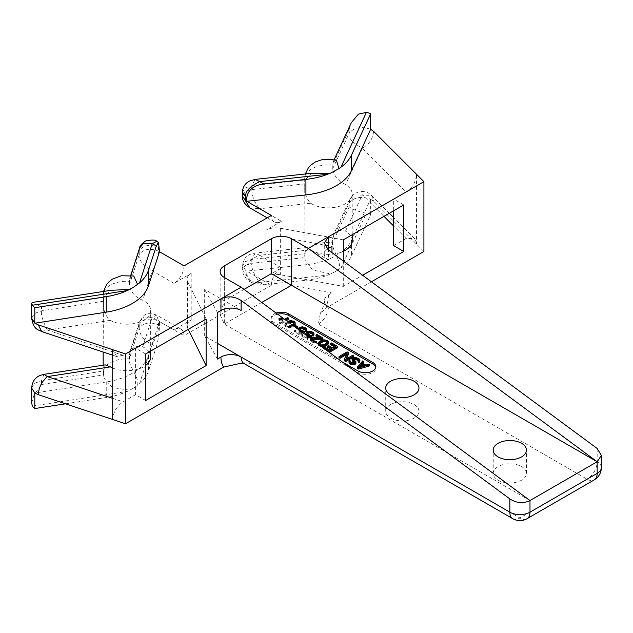 <?xml version="1.0" encoding="UTF-8"?>
<svg xmlns="http://www.w3.org/2000/svg" width="633" height="633" viewBox="0 0 633 633"><rect width="100%" height="100%" fill="white"/><g stroke="black" fill="none" stroke-linecap="round" stroke-linejoin="round"><path stroke-width="0.47" stroke-dasharray="3.17 2.37" d="M340.973 268.02A58.283 33.652 0 0 0 351.529 255.882L370.661 214.65A13.301 7.683 0 0 0 366.396 213.242C358.871 211.818 353.135 209.697 349.194 206.872L349.194 202.995C353.926 197.219 361.079 195.937 370.661 199.134L351.529 240.366A58.283 33.652 180 0 1 305.921 264.736L246.815 271.106L245.818 270.536L242.479 265.876L245.113 261.674L251.792 259.411L255.091 253.089L259.72 255.289C251.032 258.446 246.395 263.526 245.818 270.536L245.818 274.413L249.893 281.582L259.72 282.437C253.817 274.366 251.174 267.988 251.792 263.288L304.821 257.568L305.003 259.395L312.393 269.927L330.394 273.947L334.264 272.158A58.283 33.652 0 0 0 335.53 271.478L340.973 268.02L366.396 213.242M305.921 264.736L305.921 280.253L263.795 284.787L251.784 282.674L246.815 274.983L245.818 274.413L242.479 269.753L245.113 265.551L251.792 263.288L251.792 259.411L304.821 253.691L304.821 257.568A23.753 13.712 180 0 1 304.702 256.183A23.753 13.712 180 0 1 332.578 242.676C331.281 249.331 342.073 261.484 338.924 269.381M370.661 214.65L370.661 199.134L373.565 201.144L371.508 195.391L354.804 194.924L350.002 199.205L349.194 202.995L332.578 238.799L333.433 234.898L350.002 199.205C351.038 196.396 353.673 194.046 357.914 192.155C361.593 191.008 365.138 191.34 368.541 193.16L371.508 195.391L389.374 213.25M305.921 280.253A58.283 33.652 0 0 0 327.704 275.11L330.394 273.947M246.815 274.983L246.815 271.106L271.351 285.269L184.013 335.696A14.25 8.229 120 0 0 181.062 329.168A14.25 8.229 120 0 0 173.94 329.872L191.206 319.902A14.25 8.229 180 0 0 187.036 325.726A14.25 8.229 180 0 0 187.574 327.973L188.262 329.366M304.821 253.691L306.158 247.582L310.724 249.79A23.753 13.712 0 0 0 311.658 250.359A23.753 13.712 0 0 0 343.292 251.372M370.661 129.314C361.079 126.102 353.926 127.391 349.194 133.183L349.194 129.298L332.578 165.102A23.753 13.712 0 0 0 304.702 178.609A23.753 13.712 0 0 0 304.821 179.994L304.821 183.879C304.062 192.147 306.024 198.604 310.724 203.248A23.753 13.712 0 0 0 311.658 203.818A23.753 13.712 0 0 0 337.539 206.793A23.753 13.712 0 0 0 352.209 194.125A23.753 13.712 0 0 0 345.499 184.575L345.246 184.425C338.259 181.07 334.034 175.927 332.578 168.979L333.211 161.684L336.376 159.935M352.209 240.667A23.753 13.712 0 0 0 345.499 231.116L338.552 230.262L333.433 234.898M349.194 206.872L332.578 242.676L332.578 238.799M423.912 251.491L373.565 201.144M31.65 403.007L34.119 394.668L41.509 384.516L103.519 374.926A23.753 13.712 180 0 1 103.163 372.544A23.753 13.712 180 0 1 129.322 358.895L139.22 328.282C139.758 335.324 144.095 340.728 152.237 344.494L156.304 346.844C158.171 340.799 159.231 333.654 159.476 325.402L159.476 321.524L184.013 335.696M150.662 357.028A23.753 13.712 0 0 0 143.707 347.327A23.753 13.712 0 0 0 142.718 346.789L135.043 346.37L129.773 352.122L129.322 358.895C127.945 365.581 139.513 377.197 137.63 385.244L139.545 383.748L152.237 344.494C156.889 336.044 158.978 329.492 158.487 324.832L158.487 320.955L156.652 315.076L152.237 317.347L144.118 317.03L139.632 321.627L139.22 324.405C143.272 318.842 149.697 317.695 158.487 320.955L159.476 321.524L148.446 355.651A58.283 33.652 180 0 1 106.233 381.984L34.815 393.03M597.172 448.488L597.172 461.75A14.25 8.229 -60 0 1 587.1 479.205L519.915 517.992L251.198 362.844L242.115 362.978M371.436 281.788L325.75 308.16L320.345 313.422L318.375 324.056L587.1 479.205A14.25 8.229 -120 0 0 594.221 479.909M498.084 480.17A16.624 9.598 0 0 0 516.204 482.251A16.624 9.598 0 0 0 526.466 473.381A16.624 9.598 0 0 0 521.6 466.6A16.624 9.598 0 0 0 503.48 464.519A16.624 9.598 0 0 0 493.218 473.381A16.624 9.598 0 0 0 498.084 480.17M390.593 418.112A16.624 9.598 0 0 0 408.712 420.193A16.624 9.598 0 0 0 418.975 411.323A16.624 9.598 0 0 0 414.109 404.542A16.624 9.598 0 0 0 395.989 402.461A16.624 9.598 0 0 0 385.726 411.323A16.624 9.598 0 0 0 390.593 418.112M373.565 131.324C372.932 138.659 369.197 144.292 362.369 148.225L406.101 191.957C412.479 187.74 415.952 181.861 416.538 174.297L416.538 244.116L414.623 238.499L406.101 238.499L393.679 245.675M406.101 191.957L393.679 199.126L393.679 210.765M271.351 285.269A14.25 8.229 120 0 1 281.424 267.814L265.915 276.771A14.25 8.229 180 0 1 280.34 274.754L343.292 286.401L362.59 275.26M403.759 204.95L393.679 199.126M343.292 239.852L280.34 228.212A14.25 8.229 0 0 0 265.915 230.23L281.424 221.273A14.25 8.229 120 0 1 274.303 221.977A14.25 8.229 120 0 1 271.351 215.457M601.35 467.565A14.25 8.229 180 0 0 597.172 461.75L328.456 306.601A14.25 8.229 180 0 1 324.278 300.786A14.25 8.229 180 0 1 328.456 294.97L331.961 292.944L331.961 252.638M343.292 286.401L343.292 261.01M512.793 518.696A14.25 8.229 -60 0 0 519.915 517.992A14.25 8.229 -120 0 0 527.044 518.696M145.661 400.499L135.581 394.683L135.581 348.142L123.166 355.311L47.412 330.062L41.651 331.526M112.729 349.701L116.567 356.498L123.166 355.311M135.581 394.683L123.166 401.852C116.788 406.07 113.307 411.956 112.729 419.513M145.661 353.958L135.581 348.142M184.013 265.876A14.25 8.229 120 0 1 173.94 283.331L191.206 273.361A14.25 8.229 0 0 0 187.036 279.177A14.25 8.229 0 0 0 187.574 281.432L206.121 319.048M139.632 247.93L139.22 250.708L129.322 281.321A23.753 13.712 0 0 0 103.163 294.97A23.753 13.712 0 0 0 103.519 297.352L103.519 301.229C102.894 309.371 105.094 315.693 110.118 320.179L110.371 320.322A23.753 13.712 0 0 0 136.166 323.115A23.753 13.712 0 0 0 150.662 310.479A23.753 13.712 0 0 0 143.707 300.786A23.753 13.712 0 0 0 142.718 300.248C135.248 297.201 130.786 292.185 129.322 285.206L129.694 278.694L133.745 276.012M47.42 330.07C42.846 321.303 40.876 314.886 41.509 310.819L41.509 306.942L32.386 302.455M41.509 306.942L103.519 297.352L110.965 290.294M65.555 403.791L106.233 397.5A58.283 33.652 0 0 0 127.265 391.408L129.718 390.173L112.508 387.586L104.105 378.202L103.519 371.041L105.236 364.877M129.718 390.173L133.254 388.258A58.283 33.652 0 0 0 134.433 387.531L137.63 385.244M139.545 383.748A58.283 33.652 0 0 0 148.446 371.167L156.304 346.844M31.65 388.061L34.396 383.392L41.509 380.639L43.922 374.364M112.729 368.026A23.753 13.712 0 0 0 145.661 365.447M249.893 207.885L259.72 208.74C254.767 203.146 252.116 196.76 251.792 189.591L245.113 191.854L242.479 196.056M312.101 173.252L304.821 179.994L251.792 185.714L255.091 179.392M349.194 129.298L351.26 122.794M332.578 168.979L349.194 133.183C347.794 137.693 352.185 142.71 362.377 148.225M159.476 251.712L158.487 251.135C149.697 247.875 143.272 249.022 139.22 254.585C138.2 259.514 142.536 264.918 152.237 270.797C156.145 264.879 158.226 258.327 158.487 251.135L158.487 247.258L156.652 241.379M217.459 359.053L204.649 335.973L217.459 343.363M204.649 335.973L204.649 289.431L241.118 310.479M217.459 312.504L204.649 289.431M529.995 500.537L224.327 324.056L220.149 314.83L224.327 300.786L224.327 277.515L224.327 324.056L261.753 302.447M327.348 249.141A14.25 8.229 0 0 0 324.278 254.244A14.25 8.229 0 0 0 328.456 260.06L328.456 250.043M318.375 324.056A14.25 8.229 -60 0 0 328.456 306.601L291.987 285.546L291.987 239.005L328.456 260.06M291.987 239.005L331.961 246.395M291.987 285.546L331.961 292.944M276.107 313.05A10.452 6.037 0 0 0 270.979 318.241A10.452 6.037 0 0 0 274.034 322.506L342.231 361.878M277.626 314.174A10.452 6.037 0 0 0 270.979 319.792A10.452 6.037 0 0 0 274.034 324.056L358.017 372.536A10.452 6.037 0 0 0 369.403 373.85A10.452 6.037 0 0 0 375.852 368.271A10.452 6.037 0 0 0 375.765 367.496M369.435 365.945L368.43 365.368L365.692 366.167L362.337 364.228L363.018 363.453M363.722 362.654L362.717 362.068L357.344 368.271M354.163 362.543L354.543 363.295L353.174 364.086L350.642 363.215L350.492 362.139L349.487 361.562L348.957 362.638M355.912 362.891L353.578 360.755L353.697 359.71M358.215 360.747L358.136 361.997M360.011 361.301L359.022 359.932L355.651 358.587L353.269 358.792L352.415 359.291L352.051 360.66M353.815 356.925L352.81 356.347L345.776 360.406L346.457 358.848M348.609 353.926L347.098 353.048L339.035 357.708M346.267 354.694L346.9 354.322L344.241 360.707M334.643 347.05L335.656 347.636L332.911 349.218L328.543 346.694L327.514 347.288M330.869 349.226L331.882 349.812L329.651 351.101L324.61 348.19L323.582 348.783L327.783 351.212M337.69 347.62L331.645 344.13L330.616 344.724M328.44 343.07L327.277 341.606L324.745 340.934L322.023 341.345L319.451 342.635L318.067 344.21L318.383 345.578L321.991 346.931M322.909 339.09L316.864 335.593L316.009 336.091M318.581 337.579L320.709 338.805L312.742 338.56L310.17 339.652L310.486 341.021L311.998 342.089L314.356 342.864L316.231 342.675M316.571 342.556L312.346 341.306L311.523 340.238L312.014 339.565M311.919 336.898L307.709 335.261L307.045 334.287L307.306 333.702M312.496 334.2L312.457 335.427M313.992 334.73L311.998 332.784L309.632 332.214L307.242 332.618L305.858 334.39M308.667 336.645L310.225 336.914L307.48 338.497L302.606 335.68L301.751 336.178L307.456 339.478L309.948 338.038M304.528 332.634L300.319 330.996L299.654 330.015L299.915 329.437M305.106 329.935L305.066 331.162M306.609 330.466L304.608 328.519L301.047 328.052L299.172 328.749L298.467 330.125L300.469 332.072L302.835 332.642L300.089 334.232L295.215 331.415L294.361 331.914L300.074 335.205L303.46 333.251M297.827 327.973L295.476 326.612L294.614 327.111L296.98 328.464M295.184 323.874L294.021 322.411L290.468 321.746L287.738 322.545L285.159 324.42L285.127 326.383L287.145 327.546L290.539 327.522L293.736 326.066M288.648 319.309L287.643 318.723L279.58 323.376L280.585 323.961L282.793 323.851L284.17 323.059L281.962 323.17L286.369 320.622M279.295 320.44L280.83 319.942L281.155 320.923L281.171 319.744L283.212 319.728L281.519 319.546L282.714 318.85L281.179 319.349L280.862 318.375L280.838 319.546L278.797 319.76L280.498 319.744L279.295 320.44L279.295 319.277L280.83 318.779L281.155 319.752L281.171 318.581L283.212 318.565L281.519 318.383L282.532 317.798M362.717 362.068L362.717 360.905M362.337 364.228L362.337 363.065M365.692 366.167L365.692 365.004M368.43 365.368L368.43 364.204M363.508 365.692L364.845 366.467L358.697 368.264L360.082 366.697M358.697 368.264L358.697 367.1M364.845 366.467L364.845 365.304M349.487 361.562L349.487 360.399M350.642 363.215L350.642 362.052M351.655 363.801L351.655 362.638M352.328 363.991L352.328 362.828M353.174 364.086L353.174 362.923M353.855 363.888L353.855 362.725M354.203 363.69L354.203 362.527M354.543 363.295L354.543 362.131M354.385 362.804L354.385 362.313M352.067 359.876L352.067 358.713M352.415 359.291L352.415 358.128M353.269 358.792L353.269 357.629M354.29 358.594L354.29 357.431M355.651 358.587L355.651 357.423M356.664 358.776L356.664 357.613M357.677 359.156L357.677 357.993M359.022 359.932L359.022 358.769M359.686 360.517L359.686 359.354M358.484 361.601L358.484 360.438M358.492 361.016L358.492 359.853M353.412 360.264L353.412 359.101M353.578 360.755L353.578 359.591M354.076 361.237L354.076 360.074M355.081 361.823L355.081 360.66M355.58 362.305L355.58 361.142M349.139 361.957L349.139 360.794M352.81 356.347L352.81 355.184M345.776 360.406L345.776 359.243M346.9 354.322L346.9 353.159M347.098 353.048L347.098 351.885M335.656 347.636L335.656 346.473M331.645 344.13L331.645 342.967M323.582 348.783L323.582 348.11M324.61 348.19L324.61 347.026M329.651 351.101L329.651 349.938M331.882 349.812L331.882 348.648M328.543 346.694L328.543 345.531M332.911 349.218L332.911 348.055M320.393 346.742L320.393 345.753M319.214 346.259L319.214 345.096L319.879 345.373M318.383 345.578L318.383 344.415L319.214 345.096M318.059 344.803L318.059 344.028M318.067 344.21L318.067 343.046M318.415 343.624L318.415 342.461M318.763 343.228L318.763 342.065M319.451 342.635L319.451 341.472M320.994 341.741L320.994 340.578M322.023 341.345L322.023 340.182M322.703 341.147L322.703 339.984M323.724 340.942L323.724 339.779M324.745 340.934L324.745 339.771M326.098 341.124L326.098 339.961M327.277 341.606L327.277 340.443M328.116 342.287L328.116 341.124M327.024 342.627L326.889 344.154L326.035 344.85L323.629 346.037L323.629 344.874M324.832 345.539L324.832 344.376M323.629 346.037L320.076 345.768L319.404 345.183L319.467 344.075M321.936 346.243L321.936 345.08M321.081 346.156L321.081 344.993M320.076 345.768L320.076 344.605M319.404 345.183L319.404 344.02M319.246 344.692L319.246 343.529M327.253 343.173L327.253 342.01M326.889 344.154L326.889 342.991M326.035 344.85L326.035 343.687M311.697 339.747L311.697 339.328M311.523 340.238L311.523 339.074M311.681 340.72L311.571 339.241M312.346 341.306L312.346 340.143L311.681 339.557M313.019 341.693L313.019 340.53L312.346 340.143M314.031 342.081L314.031 340.918M313.651 340.776L313.019 340.53M314.878 342.176L314.878 341.013M315.732 342.073L315.732 340.91M315.717 342.857L315.717 342.295M314.356 342.864L314.356 341.701L314.902 341.693M313.343 342.675L313.343 341.511L314.356 341.701M311.998 342.089L311.998 340.926L313.343 341.511M311.325 341.701L311.325 340.538L311.998 340.926M310.486 341.021L310.486 339.858L311.325 340.538M310.154 340.435L310.154 339.272L310.486 339.858M310.692 339.161L310.692 337.998M311.032 338.964L311.032 337.8M311.887 338.663L311.887 337.5M312.742 338.56L312.742 337.397M320.709 338.805L320.709 337.642M316.864 335.593L316.864 334.43M310.74 336.218L310.74 335.055M309.561 336.131L309.561 334.968M307.456 339.478L307.456 338.315L309.062 337.381M301.751 336.178L301.751 335.015L307.456 338.315M302.606 335.68L302.606 334.517L301.751 335.015M307.48 338.497L307.48 337.334L302.606 334.517M310.225 336.914L310.225 335.743M308.326 336.843L307.48 337.334M306.04 333.702L306.04 332.539M306.562 333.013L306.562 331.85M307.242 332.618L307.242 331.455M308.437 332.317L308.437 331.154M309.632 332.214L309.632 331.043M310.985 332.396L310.985 331.233M311.998 332.784L311.998 331.621M313.003 333.369L313.003 332.206M313.667 333.947L313.667 332.784M312.805 334.833L312.805 333.67M312.647 334.351L312.647 333.947M307.045 334.287L307.045 333.124M307.203 334.77L307.203 333.607M307.709 335.261L307.709 334.097M308.714 335.838L308.714 334.675M303.357 331.953L303.357 330.79M302.17 331.866L302.17 330.703M300.074 335.205L300.074 334.042L302.582 332.594M294.361 331.914L294.361 330.75L300.074 334.042M295.215 331.415L295.215 330.252L294.361 330.75M300.089 334.232L300.089 333.061L295.215 330.252M302.835 332.642L302.835 331.478M301.846 332.048L300.089 333.061M301.474 332.46L301.474 331.779M300.469 332.072L300.469 331.035M299.456 331.486L299.662 330.442M298.792 330.909L298.792 329.801M298.467 330.125L298.467 329.556M298.649 329.437L298.649 328.274M299.172 328.749L299.172 327.585M299.852 328.353L299.852 327.19M301.047 328.052L301.047 326.889M302.242 327.941L302.242 326.778M303.595 328.131L303.595 326.968M304.608 328.519L304.608 327.356M305.612 329.097L305.612 327.934M306.277 329.682L306.277 328.519M305.415 330.568L305.415 329.405M305.256 330.078L305.256 329.674M299.654 330.015L299.654 328.851M299.813 330.505L299.813 329.342M300.319 330.996L300.319 329.833M301.324 331.573L301.324 330.41M295.476 326.612L295.476 325.449M294.614 327.111L294.614 326.715M292.24 326.929L292.24 325.766L292.85 325.409M291.22 327.324L291.22 326.161L292.24 325.766M290.539 327.522L290.539 326.359L291.22 326.161M289.51 327.728L289.51 326.565L290.539 326.359M288.498 327.736L288.498 326.573L289.51 326.565M287.145 327.546L287.145 326.383L288.498 326.573M285.966 327.063L285.966 325.9L287.145 326.383M285.127 326.383L285.127 325.22L285.966 325.9M284.803 325.599L284.803 324.436L285.127 325.22M284.81 325.014L284.803 324.436M285.159 324.42L285.159 323.257L284.81 323.851M285.507 324.025L285.507 322.862L285.159 323.257M286.195 323.439L286.195 322.276L285.507 322.862M287.738 322.545L287.738 321.382M287.548 321.493L286.195 322.276M288.767 322.15L288.767 320.986M289.447 321.944L289.447 320.781M290.468 321.746L290.468 320.583M291.489 321.738L291.489 320.575M292.842 321.928L292.842 320.765M294.021 322.411L294.021 321.248M294.859 323.091L294.859 321.928M292.114 324.871L288.68 325.884L286.82 325.402L285.989 324.333L286.345 323.352L288.284 322.039M293.767 323.431L293.641 324.958L292.778 325.647L290.381 326.842L290.381 325.679M291.576 326.343L291.576 325.18M290.381 326.842L287.833 326.952L285.989 325.497L286.345 324.515L289.273 322.767M288.68 327.047L288.68 325.884M287.833 326.952L287.833 325.789M286.82 326.565L286.82 325.402M286.148 325.987L286.148 324.824M285.989 325.497L285.989 324.333M286.345 324.515L286.345 323.352M287.208 323.819L287.208 322.656M288.411 323.131L288.411 322.134M293.997 323.977L293.997 322.814M293.641 324.958L293.641 323.795M292.778 325.647L292.778 324.484M287.643 318.723L287.643 317.56M284.597 319.317L279.58 322.213L280.585 322.798L282.793 322.688L284.17 321.896L281.962 322.007L285.483 319.974M279.58 323.376L279.58 322.213M281.962 323.17L281.962 322.007M284.17 323.059L284.17 321.896M282.793 323.851L282.793 322.688M280.585 323.961L280.585 322.798M279.628 320.638L279.628 319.467M280.498 319.744L280.498 318.581L279.295 319.277M278.797 319.76L278.797 318.597L280.498 318.581M278.797 319.562L278.797 318.597M280.838 319.546L280.838 318.383L278.797 318.399M280.862 318.375L280.862 317.212L280.838 318.383M281.202 318.375L280.862 317.212M281.179 319.349L281.202 317.204M282.381 318.66L282.381 317.497M282.239 317.576L281.179 318.185M282.714 318.85L282.714 317.932M281.519 319.546L281.519 318.383M283.212 319.538L283.212 318.375M283.212 319.728L283.212 318.565M281.155 320.923L281.171 318.581M280.815 320.923L280.815 319.76M280.83 319.942L280.83 318.779M351.529 240.366L351.529 255.882M263.795 284.787L259.72 282.437L327.704 275.11M334.264 272.158L335.53 271.478M345.499 231.116L362.369 194.766L383.97 216.367M406.101 238.499L393.679 226.084M281.424 267.814L259.72 255.289L310.724 249.79M362.369 148.225L345.499 184.575M310.724 203.248L259.72 208.74L281.424 221.273M328.456 294.97A28.501 16.458 -60 0 1 325.75 308.16M251.198 362.844A14.25 8.229 -60 0 1 244.069 363.548M110.371 320.322L47.412 330.062M173.94 283.331L152.237 270.797L142.718 300.248M103.519 301.229L41.509 310.819L34.396 313.557L31.65 318.233M133.254 388.258L134.433 387.531M148.446 355.651L148.446 371.167M106.233 381.984L106.233 397.5M32.386 406.085L127.265 391.408M41.509 384.516L41.509 380.639L103.519 371.041M142.718 346.789L152.237 317.347L173.94 329.872M112.729 398.379L123.166 401.852M159.476 325.402L158.487 324.832C149.697 321.572 143.272 322.719 139.22 328.282L139.22 324.405L129.322 355.018M191.206 273.361L191.206 319.902M265.915 230.23L265.915 276.771M304.821 183.879L251.792 189.591L251.792 185.714L245.113 187.977L242.479 192.187M159.476 247.827L158.487 247.258C149.697 244.006 143.272 245.153 139.22 250.708L139.22 254.585L129.322 285.206M187.574 281.432L187.574 327.973M280.34 228.212L280.34 274.754M244.069 289.384L224.327 300.786M274.034 322.506L274.034 324.056M358.017 370.985L358.017 372.536M251.784 282.674L249.893 281.582C247.843 281.131 245.541 278.37 242.993 273.282L242.479 265.876C243.8 255.297 250.217 253.983 255.091 253.089L306.158 247.582M305.003 259.395L304.702 178.609L305.328 173.98M414.623 238.499L393.679 217.562M324.278 300.786C324.903 302.06 323.598 306.269 320.345 313.422M103.519 291.449L103.163 352.027M104.105 378.202L103.163 372.544L103.163 365.201M129.773 352.122L139.632 321.627L143.185 316.271C145.946 313.303 150.432 312.9 156.652 315.076L181.062 329.168M267.173 217.863L274.303 221.977M334.256 159.429L333.211 161.684M352.209 234.708L352.209 194.125M130.73 275.474L129.694 278.694M187.036 279.177L187.036 325.726M150.662 351.07L150.662 310.479M116.567 356.498L112.729 355.216M220.149 271.692L220.149 314.83M324.278 254.244L324.278 243.23M526.466 473.381L526.466 450.11M493.218 473.381L493.218 450.11M418.975 411.323L418.975 388.053M385.726 411.323L385.726 388.053M270.979 319.792L270.979 318.241M375.852 368.271L375.852 366.721"/><path stroke-width="0.95" d="M112.729 398.379L47.412 376.603L110.371 366.863L105.236 364.877L43.922 374.364L47.412 376.603C41.849 381.272 38.811 387.301 38.304 394.707L34.815 393.03L31.65 388.061L31.65 403.007L32.386 406.085A13.301 7.683 0 0 0 34.815 408.546L34.815 393.03M38.304 394.707L125.508 423.778L223.663 367.1A28.501 16.458 -60 0 1 220.964 357.028A14.25 8.229 180 0 1 241.118 357.028L509.842 512.168A14.25 8.229 0 0 0 529.995 512.168L529.995 500.537L241.118 287.208L224.327 277.515A14.25 8.229 180 0 1 220.149 271.692A14.25 8.229 180 0 1 224.327 265.876L271.351 238.728A14.25 8.229 180 0 1 291.504 238.728L308.303 248.421L423.912 181.679L373.565 131.324L370.661 129.314L351.529 170.546A58.283 33.652 180 0 1 305.921 194.917L246.815 201.286L271.351 215.457L184.013 265.876L159.476 251.712L148.446 285.839A58.283 33.652 180 0 1 106.233 312.164L34.815 323.21L34.815 307.701L106.233 296.648A58.283 33.652 0 0 0 127.265 290.555L32.386 305.233L31.65 303.286L32.386 302.455L110.965 290.294L129.718 289.431L127.265 290.555M217.459 343.363L241.118 357.028A14.25 8.229 -60 0 0 244.069 363.548L242.115 362.978L223.663 367.1M423.912 181.679L423.912 251.491L371.436 281.788M362.59 275.26L403.759 251.491L393.679 245.675L393.679 210.765M343.292 251.372A23.753 13.712 0 0 0 352.209 240.667L352.209 234.708M403.759 251.491L403.759 204.95L343.292 239.852L343.292 261.01M31.65 303.286L31.65 318.233L34.815 323.21L38.304 324.887L125.508 353.958L241.118 287.208M331.961 252.638L331.961 246.395L328.456 248.421A14.25 8.229 0 0 0 327.348 249.141M594.221 479.909A14.25 14.25 0 0 0 601.35 467.565A14.25 8.229 180 0 1 597.172 473.381L529.995 512.168A14.25 8.229 -120 0 1 527.044 518.696L594.221 479.909A14.25 8.229 -120 0 0 597.172 473.381L597.172 461.75L601.35 455.451L597.172 448.488L328.456 250.043L324.278 243.08L328.456 236.789L328.456 248.421M125.508 353.958L125.508 423.778M220.964 310.479L220.964 298.847C227.635 295.746 234.352 296.291 241.118 300.469L241.118 310.479A14.25 8.229 0 0 0 220.964 310.479L217.459 312.504L217.459 359.053L220.964 357.028M206.121 319.048L145.661 353.958L145.661 400.499L206.121 365.597L206.121 319.048M112.729 349.701L112.729 419.513M32.386 305.233A13.301 7.683 0 0 0 34.815 307.701M159.476 251.712L158.551 242.479L156.652 241.379L152.237 243.65L139.545 282.896A58.283 33.652 0 0 0 148.446 270.323L148.446 285.839M139.545 282.896L133.254 287.414A58.283 33.652 0 0 0 134.433 286.686M133.254 287.414L129.718 289.431M103.519 291.449L106.534 284.589L108.995 281.772L112.476 279.098L121.299 275.751L133.745 276.012L137.63 284.502M188.262 329.366L206.121 365.597M110.371 366.863A23.753 13.712 0 0 0 112.729 368.026M145.661 365.447A23.753 13.712 0 0 0 150.662 357.028L150.662 351.07M249.893 207.885C244.615 204.404 242.146 200.463 242.479 196.056L249.893 207.885L267.173 217.863M336.376 159.935L338.924 168.639L330.394 173.213L312.101 173.252L255.091 179.392L259.72 181.592C249.37 186.751 244.734 191.831 245.818 196.839L246.815 197.409L246.815 201.286L245.818 200.716L245.818 196.839L242.479 192.187L242.479 196.064M330.394 173.213L327.704 174.265L259.72 181.592L263.795 183.942C253.801 185.295 248.136 189.789 246.815 197.409M334.264 171.314A58.283 33.652 0 0 0 335.53 170.633M263.795 183.942L305.921 179.4A58.283 33.652 0 0 0 327.704 174.265M334.256 159.429L351.26 122.794L358.413 114.146L366.396 112.397L340.973 167.175A58.283 33.652 0 0 0 351.529 155.03L351.529 170.546M340.973 167.175L338.924 168.639M370.661 129.314L370.661 113.805A13.301 7.683 0 0 0 366.396 112.397M370.661 113.805L351.529 155.03M158.551 242.479L156.304 246L148.446 270.323M156.304 246L152.237 243.65L143.248 243.705L139.632 247.93L130.73 275.474M34.815 408.546L65.555 403.791M38.304 324.887L41.651 331.526C38.478 329.564 33.786 330.331 31.65 318.233M241.118 300.469L509.842 498.915C516.528 503.195 523.254 503.741 529.995 500.537L597.172 461.75L308.303 248.421M597.172 461.75L271.351 273.638L244.069 289.384M498.084 456.899A16.624 9.598 0 0 0 516.204 458.98A16.624 9.598 0 0 0 526.466 450.11A16.624 9.598 0 0 0 521.6 443.322A16.624 9.598 0 0 0 503.48 441.241A16.624 9.598 0 0 0 493.218 450.11A16.624 9.598 0 0 0 498.084 456.899M390.593 394.842A16.624 9.598 0 0 0 408.712 396.923A16.624 9.598 0 0 0 418.975 388.053A16.624 9.598 0 0 0 414.109 381.264A16.624 9.598 0 0 0 395.989 379.183A16.624 9.598 0 0 0 385.726 388.053A16.624 9.598 0 0 0 390.593 394.842M342.231 361.878L358.017 370.985A10.452 6.037 0 0 0 369.403 372.299A10.452 6.037 0 0 0 375.852 366.721A10.452 6.037 0 0 0 372.79 362.456L288.814 313.976A10.452 6.037 0 0 0 276.107 313.05M375.765 367.496A10.452 6.037 0 0 0 372.79 364.007L288.814 315.527A10.452 6.037 0 0 0 277.626 314.174M357.344 367.108L357.344 368.271L358.682 369.047L369.435 365.945L369.435 364.782L368.43 364.204L365.692 365.004L362.337 363.065L363.722 361.483L362.717 360.905L357.344 367.108L358.682 367.884L369.435 364.782M363.018 363.453L363.722 361.483M348.957 361.475L349.115 363.326L350.627 364.394L353.839 364.869L355.382 364.173L355.896 363.674L355.912 361.728L353.578 359.591L353.594 358.61L356.648 358.587L358.492 359.853L358.136 360.834L359.14 361.419L360.011 360.137L359.022 358.769L355.651 357.423L353.269 357.629L352.067 358.713L352.375 360.082L354.385 361.641L354.203 362.527L351.655 362.638L349.487 360.399L348.957 361.475L349.78 362.749L352.478 363.714L355.382 363.01L355.912 361.728M353.697 359.71L355.801 359.465L358.215 360.747M358.136 360.834L358.136 361.997L359.14 362.582L360.011 360.137M352.051 359.497L352.375 361.245L354.163 362.543M346.457 358.848L348.609 353.926L348.609 352.763L347.098 351.885L339.035 356.537L340.04 357.123L346.9 353.159L344.241 359.544L345.753 360.422L353.815 355.762L352.81 355.184L345.776 359.243L348.609 352.763M339.035 356.537L339.035 357.708L340.04 358.286L346.267 354.694M344.241 359.544L344.241 360.707L345.753 361.585L353.815 356.925L353.815 355.762M327.783 351.212L329.627 352.272L337.69 347.62L337.69 346.457L331.645 342.967L330.616 343.561L330.616 344.724L334.643 347.05M330.616 343.561L335.656 346.473L332.911 348.055L328.543 345.531L327.514 346.124L327.514 347.288L330.869 349.226M321.991 346.931L325.497 346.124L328.076 344.249L328.44 341.907L327.277 340.443L323.724 339.779L320.994 340.578L318.415 342.461L318.288 344.194M312.014 339.565L322.055 339.581L322.909 339.09L322.909 337.927L316.864 334.43L316.009 334.928L320.709 337.642L312.742 337.397L310.344 338.331M316.009 334.928L316.009 336.091L318.581 337.579M316.231 342.675L316.571 341.393L313.651 340.776M307.306 333.702L309.45 332.895L312.496 334.2M312.647 333.947L312.457 335.427L313.462 336.012L313.992 334.73L313.667 332.784L310.985 331.233L308.437 331.154L306.562 331.85L305.858 333.227L306.182 334.01L307.86 335.174L310.225 335.743L308.326 336.843M305.858 333.227L305.858 334.39L306.799 335.712M306.886 335.775L308.667 336.645M309.948 338.038L311.919 336.898L311.919 335.735L307.709 334.097L307.227 332.626L309.45 331.732L312.647 333.187M299.915 329.437L302.06 328.63L305.106 329.935M305.256 329.674L305.066 331.162L306.071 331.739L306.609 330.466L306.277 328.519L304.608 327.356L302.242 326.778L299.172 327.585L298.467 328.962L299.211 330.109M303.46 333.251L304.528 332.634L304.528 331.47L300.319 329.833L299.836 328.361L302.06 327.467L305.256 328.915M296.98 328.464L297.827 327.973L297.827 326.81L295.476 325.449L294.614 325.948L296.972 327.301L297.827 326.81M293.736 326.066L295.176 324.46L295.184 322.711L294.021 321.248L290.468 320.583L287.548 321.493M286.369 320.622L288.648 319.309L288.648 318.146L287.643 317.56L284.597 319.317M358.682 369.047L358.682 367.884M358.697 367.1L361.815 363.556L364.845 365.304L358.697 367.1M360.082 366.697L361.815 364.719L361.815 363.556M361.815 364.719L363.508 365.692M350.492 361.878L350.492 360.976M354.385 362.313L354.385 361.641M354.053 362.416L354.053 361.253M353.048 361.831L353.048 360.668M352.375 361.245L352.375 360.082M359.663 362.084L359.663 360.921M359.14 362.582L359.14 361.419M357.993 360.525L357.993 359.362M356.648 359.75L356.648 358.587M355.801 359.465L355.801 358.302M354.955 359.37L354.955 358.207M354.108 359.473L354.108 358.31M353.594 359.607L353.594 358.61M355.896 363.674L355.896 362.511M355.382 364.173L355.382 363.01M354.694 364.568L354.694 363.405M353.839 364.869L353.839 363.698M352.478 364.877L352.478 363.714M351.465 364.687L351.465 363.524M350.627 364.394L350.627 363.231M349.78 363.912L349.78 362.749M349.115 363.326L349.115 362.163M345.753 361.585L345.753 360.422M340.04 358.286L340.04 357.123M329.627 352.272L329.627 351.109L337.69 346.457M323.582 348.11L323.582 347.62L329.627 351.109M327.514 346.124L331.882 348.648L329.651 349.938L324.61 347.026L323.582 347.62M325.497 346.124L325.497 344.961L327.728 343.482L328.44 341.907M327.039 345.238L327.039 344.075M324.476 346.528L324.476 345.365L325.497 344.961M323.787 346.726L323.787 345.563L324.476 345.365M322.767 346.924L322.767 345.76L323.787 345.563M321.746 346.749L321.746 345.768L322.767 345.76M320.393 345.753L321.746 345.768M319.879 345.373L320.393 345.578M328.432 343.656L328.432 342.493M328.076 344.249L328.076 343.086M327.728 344.645L327.728 343.482M324.832 344.376L321.081 344.993L319.246 343.529L319.602 342.548L321.667 341.163L325.409 340.554L327.253 342.01L326.889 342.991L324.832 344.376M319.467 344.075L322.862 341.828L325.409 341.717L327.024 342.627M319.602 343.711L319.602 342.548M320.464 343.023L320.464 341.86M321.667 342.326L321.667 341.163M322.862 341.828L322.862 340.665M324.563 341.622L324.563 340.459M325.409 341.717L325.409 340.554M326.422 342.105L326.422 340.942M327.087 342.453L327.087 341.527M322.055 339.581L322.055 338.418L322.909 337.927M313.066 339.343L313.066 338.18L322.055 338.418M312.037 339.541L312.037 338.378L313.066 338.18M311.697 339.328L312.037 338.378M311.571 339.241L311.697 338.576M315.717 342.295L315.717 341.693L316.571 341.393M314.902 341.693L315.717 341.693M309.062 337.381L311.919 335.735M308.864 336.527L308.864 335.561M307.86 336.337L307.86 335.174M306.847 335.751L306.847 334.588M306.182 335.174L306.182 334.01M313.81 335.419L313.992 333.567M313.462 336.012L313.81 334.256M312.457 334.264L313.462 334.849M312.148 333.86L312.148 332.697M311.135 333.282L311.135 332.119M310.297 332.99L310.297 331.827M309.45 332.895L309.45 331.732M308.595 332.998L308.595 331.834M307.915 333.203L307.915 332.04M307.567 333.401L307.567 332.238M307.227 333.631L307.227 332.626M302.582 332.594L304.528 331.47M301.474 331.779L301.474 331.296L302.835 331.478L301.846 332.048M300.469 331.035L301.474 331.296M299.662 330.442L300.469 330.909M298.467 329.556L298.467 328.962M306.419 331.154L306.609 329.302M306.071 331.739L306.419 329.991M305.066 329.999L306.071 330.576M304.758 329.595L304.758 328.432M303.745 329.01L303.745 327.847M302.906 328.725L302.906 327.562M302.06 328.63L302.06 327.467M301.205 328.733L301.205 327.57M300.525 328.931L300.525 327.767M300.184 329.136L300.184 327.965M299.836 329.358L299.836 328.361M294.614 326.715L294.614 325.948M296.972 328.456L296.972 327.301M292.85 325.409L294.828 323.882L295.184 322.711M293.791 326.035L293.791 324.871M295.176 324.46L295.176 323.297M294.828 325.053L294.828 323.882M294.48 325.441L294.48 324.278M288.284 322.039L291.307 321.263L293.166 321.738L293.997 322.814L293.641 323.795L292.114 324.871M289.273 322.767L292.153 322.521L293.767 323.431M289.605 322.632L289.605 321.469M291.307 322.426L291.307 321.263M292.153 322.521L292.153 321.358M293.166 322.901L293.166 321.738M293.831 323.257L293.831 322.324M285.483 319.974L288.648 318.146M282.714 317.932L282.239 317.576M393.679 226.084L383.97 216.367M244.069 363.548L512.793 518.696A14.25 8.229 -60 0 1 509.842 512.168L509.842 498.915M106.233 296.648L106.233 312.164M305.921 179.4L305.921 194.917M224.327 265.876L224.327 277.515M271.351 273.638L271.351 238.728M291.504 238.728L291.504 285.269L261.753 302.447M288.814 313.976L288.814 315.527M372.79 362.456L372.79 364.007M393.679 217.562L389.374 213.25M512.793 518.696A14.25 14.25 0 0 0 527.044 518.696M103.163 365.201L103.163 352.027M336.376 159.927L322.972 159.366L315.471 161.913L310.874 165.102L308.303 167.919L305.328 173.98M255.091 179.392L249.188 181.157C244.868 183.689 242.637 187.368 242.479 192.187M139.632 247.93C139.608 246.087 141.634 243.752 145.709 240.936C152.371 239.638 156.019 239.788 156.652 241.379M43.922 374.364L40.124 375.432C38.407 376.303 32.505 378.415 31.65 388.061M112.729 355.216L41.651 331.526M601.35 455.451L601.35 467.565"/></g></svg>
